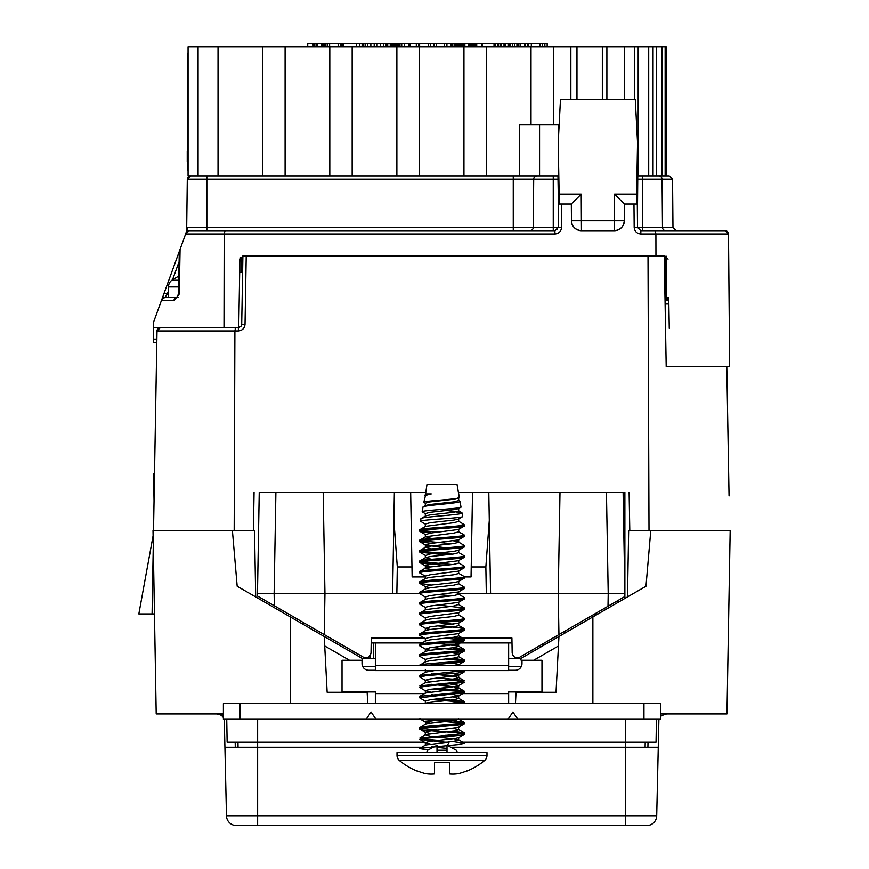 <?xml version="1.0" encoding="UTF-8"?>
<svg xmlns="http://www.w3.org/2000/svg" width="869" height="869" viewBox="0 0 869 869"><rect width="100%" height="100%" fill="white"/><g stroke="black" fill="none" stroke-linecap="round" stroke-linejoin="round"><path stroke-width="1.3" d="M238.367 327.678L238.367 330.959L234.902 330.959L234.174 530.633L153.009 530.633L156.203 713.916L223.398 713.916M373.518 657.985L373.8 658.593M660.614 713.916L726.962 713.916L730.166 530.633L650.772 530.633L645.982 586.249L558.952 636.499L556.03 692.256L516.034 692.256L515.447 703.586M650.772 530.633L649.002 530.633L648.002 255.866M649.002 530.633L629.786 530.633L629.113 492.31L629.786 530.633L628.645 530.633L627.483 596.927M232.403 530.633L237.183 586.249L324.224 636.499L327.146 692.256L367.142 692.256L367.728 703.586M255.692 596.927L254.53 530.633L253.39 530.633L254.063 492.31L253.39 530.633L234.174 530.633M153.009 530.644L156.203 713.916M324.224 636.499L362.503 658.593L375.354 658.593M361.982 660.255L362.503 658.593M521.987 663.09L520.672 658.593L558.952 636.499M508.647 658.593L520.672 658.593M656.432 719.25L656.041 742.235L625.539 742.235L625.539 747.242L450.729 747.242M645.2 742.235L645.113 747.242M625.539 719.25L625.539 742.235L462.59 742.235M446.655 742.235L444.602 742.235M424.289 742.235L227.135 742.235L226.733 719.25M237.965 742.235L238.052 747.242M257.637 719.25L257.637 747.242L421.78 747.242M221.736 713.916A4.997 4.997 0 0 1 223.398 714.199A4.997 4.997 0 0 0 221.736 713.916M661.439 713.916A4.997 4.997 0 0 0 660.614 713.981M543.516 643.484L543.407 645.461M564.731 633.153L564.991 631.09M598.013 613.938L594.689 613.938L598.013 613.938M729.906 545.406L729.645 560.19M726.962 713.916L729.015 596.677M729.786 552.293L730.166 530.633M154.465 613.938L138.834 613.938L153.096 535.738M216.511 713.916L223.398 715.491M257.572 825.55L236.466 825.55A9.993 9.993 0 0 1 226.472 815.73L224.278 719.25M223.398 717.555L222.106 716.067M658.898 719.25L656.703 815.73A9.993 9.993 0 0 1 646.71 825.55L625.604 825.55M657.898 747.242L625.539 747.242L625.539 815.73L656.703 815.73A9.993 9.993 0 0 1 646.71 825.55A9.993 9.993 0 0 0 656.703 815.73A9.993 9.993 0 0 1 646.71 825.55L257.637 825.55L257.637 815.73L625.539 815.73L625.539 825.55M236.466 825.55L257.637 825.55M226.472 815.73L257.637 815.73L257.637 747.242L225.277 747.242M197.665 713.916L199.425 713.916M220.78 715.089L221.399 715.491M235.184 742.235L235.271 747.242M647.905 747.242L647.992 742.235M660.614 715.491L661.776 715.491L660.614 716.523M661.776 715.491L666.664 713.916L661.776 715.491M153.661 327.678L153.661 339.138L156.865 339.138M156.811 342.473L153.661 342.473L156.8 342.712M153.661 342.473L153.661 339.138L153.661 342.473M669.217 175.886L647.133 175.886L669.217 175.886L672.552 179.188L672.964 227.406L676.299 230.709M559.299 204.052L559.125 194.135L581.231 194.135L571.324 204.052L571.465 220.802A9.993 9.993 0 0 0 581.459 230.709C575.474 230.089 572.139 226.787 571.465 220.802L614.296 220.802L614.524 194.135L624.442 204.052L637.531 204.052L637.781 175.886L658.724 175.886A3.335 3.335 0 0 1 662.059 179.188L662.482 227.406L672.964 227.406M637.303 204.052L637.509 227.406L640.833 230.709L655.107 230.709L655.899 234.011L655.943 255.866L243.244 255.866L239.92 259.147L238.725 327.678L153.52 327.678L153.52 322.269L171.627 272.529M665.817 230.709A3.335 3.335 0 0 1 662.482 227.406L642.517 227.406L642.517 179.188L637.748 179.188M669.26 328.406L668.728 297.404M655.943 255.866L664.72 255.866L668.055 259.147M655.107 230.709L725.159 230.709L728.494 234.011L729.645 366.675L666.197 366.675L669.934 366.675L666.197 366.675L664.264 255.866L666.197 366.675M668.782 300.435A3.335 3.335 0 0 1 666.719 297.383L668.782 300.435M729.645 366.675L728.494 234.011A3.335 3.335 0 0 0 725.159 230.709A3.335 3.335 0 0 1 728.494 234.011L640.833 234.011C636.847 233.598 634.62 231.393 634.174 227.406L633.968 204.052M668.782 300.685L665.046 300.685L668.782 300.685M637.781 175.886L636.955 175.875M218.032 175.875L218.032 46.785L188.073 46.785L188.073 175.875L558.8 175.875L557.974 175.886L558.007 179.188L553.249 179.188L553.249 175.886L557.974 175.886M557.225 227.406L557.225 229.785M186.65 231.241L187.302 179.188A3.335 3.335 0 0 1 190.626 175.886L537.031 175.886A3.335 3.335 0 0 0 533.696 179.188L513.253 179.188L513.253 175.886L553.249 175.886M186.857 230.133L187.704 227.406L533.273 227.406L533.696 179.188L553.249 179.188L553.249 227.406L558.256 227.406L558.452 204.052L571.324 204.052M187.28 231.317L186.846 230.709L189.181 230.709L185.651 234.011L187.704 227.406M356.627 230.709L206.844 230.709L206.844 179.188L513.253 179.188L513.253 230.709L506.594 230.709M529.949 230.709A3.335 3.335 0 0 0 533.273 227.406A3.335 3.335 0 0 1 529.949 230.709A3.335 3.335 0 0 0 533.273 227.406L553.249 227.406L553.249 230.709M189.181 230.709L225.017 230.709L224.191 234.011L223.996 327.678M196.655 230.709L554.922 230.709L558.256 227.406L561.58 227.406C561.135 231.393 558.908 233.598 554.922 234.011L185.651 234.011L180.079 249.305L179.253 294.059L178.514 294.026L179.286 251.478L180.079 249.305L179.286 251.478M558.452 204.052L558.007 179.188M206.844 175.886L190.626 175.886L187.302 179.188L206.844 179.188L206.844 175.886M559.125 194.135L558.224 142.57L560.472 99.577L635.282 99.577L637.531 142.57L636.466 204.052M624.442 204.052L624.29 220.802C623.616 226.787 620.281 230.089 614.296 230.709A9.993 9.993 0 0 0 624.29 220.802L614.296 220.802L614.296 230.709A9.993 9.993 0 0 0 624.29 220.802M581.231 194.135L581.459 230.709L614.296 230.709M178.645 286.922L168.488 286.922L168.488 297.361L164.925 297.361L176.722 297.361A3.335 2.716 -90 0 0 174.006 300.663L179.253 294.059M180.079 249.305L161.797 299.555L164.925 297.361L167.326 294.059L168.488 294.059M164.198 292.94L167.326 294.059L168.488 290.854M161.797 299.555A3.335 3.335 0 0 1 164.925 297.361A3.335 3.335 0 0 0 161.797 299.555M239.681 272.529L241.028 272.529L241.256 259.147L242.885 256.333M668.728 297.383L666.719 297.383L666.36 256.301M508.647 665.589L375.354 665.589L375.354 670.586L508.647 670.586L508.647 642.93M464.328 546.786C465.708 548.524 418.293 550.262 419.673 552L419.673 550.696C418.358 548.969 465.654 547.22 464.328 545.493L464.155 546.992L458.452 550.316L453.803 551.348L430.198 553.955L425.56 555.53L419.857 552.206L445.797 554.878M458.691 539.627L458.691 542.234L453.803 543.538L430.198 546.145L425.56 547.166L419.673 550.696M464.328 557.203C465.708 558.941 418.293 560.679 419.673 562.417L419.673 561.113C418.358 559.375 465.654 557.637 464.328 555.899L464.155 557.409L458.452 560.733L430.198 564.361L425.31 565.665L430.198 566.968M458.691 550.044L458.691 552.651L453.803 553.955L430.198 556.551L425.56 557.583L419.673 561.113M425.31 578.678L425.31 576.082L430.198 574.778L458.452 571.15L464.155 567.826L464.328 566.316C465.654 568.054 418.358 569.792 419.673 571.52L419.857 573.029L425.56 576.353M419.673 562.417L426.212 563.709L445.797 565.295M421.378 561.765L452.521 564.535M464.328 567.62C465.708 569.358 418.293 571.085 419.673 572.823M458.691 560.462L458.691 563.058L453.803 564.361L430.198 566.968L425.56 567.989L419.673 571.52M419.857 583.447L425.56 586.771L430.198 585.195L453.803 582.588L458.452 581.567L464.155 578.233L464.328 576.734C465.654 578.461 418.358 580.21 419.673 581.937L419.857 583.447L431.491 585.022M464.328 578.037C465.708 579.764 418.293 581.502 419.673 583.24M458.691 570.868L458.691 573.475L453.803 574.778L430.198 577.385L425.56 578.406L419.673 581.937M464.328 588.443C465.708 590.181 418.293 591.919 419.673 593.657L419.673 592.354C418.358 590.616 465.654 588.878 464.328 587.14L464.155 588.65L458.452 591.974L430.198 595.602L425.31 596.905L425.31 599.512M458.691 581.285L458.691 583.892L453.803 585.195L430.198 587.792L425.56 588.824L419.673 592.354M464.328 598.86C465.708 600.598 418.293 602.336 419.673 604.064L419.673 602.76C418.358 601.033 465.654 599.295 464.328 597.557L464.155 599.067L458.452 602.391L430.198 606.019L425.31 607.322L425.31 609.929M458.691 591.702L458.691 594.309L453.803 595.602L430.198 598.209L425.56 599.23L419.673 602.76M425.31 620.336L425.31 617.74L430.198 616.436L458.452 612.808L464.155 609.473L464.328 607.974C465.654 609.701 418.358 611.45 419.673 613.177L419.857 614.687L425.56 618.011M419.673 604.064L425.56 607.594M438.215 605.096L464.328 607.974M464.328 609.278C465.708 611.005 418.293 612.743 419.673 614.481M464.155 607.768L458.452 604.444L453.803 606.019L425.56 609.647L419.673 613.177M425.56 628.428L430.198 626.842L458.452 623.214L464.155 619.89L464.328 618.391C465.654 620.118 418.358 621.856 419.673 623.594L419.857 625.093L425.56 628.428L430.198 629.449M464.328 619.684C465.708 621.422 418.293 623.16 419.673 624.898M458.691 612.526L458.691 615.133L453.803 616.436L430.198 619.032L425.56 620.064L419.673 623.594M464.328 630.101C465.708 631.839 418.293 633.577 419.673 635.304L419.673 634.012C418.358 632.274 465.654 630.536 464.328 628.798L464.155 630.307L458.452 633.631L430.198 637.259L425.31 638.563L425.31 641.17M458.691 622.943L458.691 625.55L453.803 626.842L430.198 629.449L425.56 630.481L419.673 634.012M452.521 642.3L458.452 644.048L464.155 640.725L464.328 639.215C465.654 640.942 418.358 642.691 419.673 644.418L419.857 645.928L425.56 649.252L430.198 650.284M419.673 635.304L425.56 638.834M445.797 638.194L462.634 639.866M452.521 637.422L464.328 639.215M464.328 640.518C465.708 642.256 418.293 643.983 419.673 645.721M458.452 633.631L458.691 635.956L453.803 637.259L430.198 639.866L425.56 640.887L419.673 644.418M452.521 652.717L458.452 654.455L464.155 651.131L464.328 649.632C465.654 651.359 418.358 653.108 419.673 654.835L419.857 656.345L425.56 659.669M431.491 647.514L462.634 650.284M452.521 647.839L464.328 649.632M464.328 650.924C465.708 652.662 418.293 654.4 419.673 656.138M458.691 643.766L458.691 646.373L453.803 647.677L430.198 650.284L425.56 651.305L419.673 654.835M419.673 665.589L419.673 665.252C418.358 663.514 465.654 661.776 464.328 660.038L464.155 661.548L457.789 662.645L423.29 665.589M458.691 654.183L458.691 656.79L453.803 658.094L430.198 660.69L425.56 661.722L419.673 665.252M464.328 723.823C465.708 725.561 418.293 727.299 419.673 729.037L419.673 727.733C418.358 725.995 465.654 724.257 464.328 722.53L464.155 724.029L458.452 727.353L430.198 730.992L425.31 732.285L430.198 733.588M458.691 719.25L453.803 720.575L430.198 723.171L425.56 724.203L419.673 727.733M425.56 732.567L419.673 729.037C418.293 730.764 465.708 732.502 464.328 734.24L464.328 732.936L457.789 734.24L419.857 737.944L426.212 739.443L438.204 740.475M421.378 728.385L438.215 730.058M452.521 731.155L464.328 732.936M425.31 505.791L425.31 503.184L430.198 501.88L453.803 499.273L459.343 497.6L456.996 484.305L427.005 484.305L425.56 493.94M425.462 495.156L431.23 493.94L425.31 493.94L425.31 495.373M419.673 529.873C418.652 528.569 445.004 527.266 457.789 525.962L464.079 524.518L464.328 525.962C465.708 527.7 418.293 529.438 419.673 531.165L419.857 529.666L425.56 526.342L453.803 522.703L458.691 521.411L458.691 518.804M446.992 510.494L462.036 512.927C463.47 514.904 419.857 516.827 420.954 518.717L425.56 515.925L430.198 514.893L453.803 512.297L458.691 510.994L458.691 508.387M458.452 500.305L459.994 501.326C461.309 503.314 422.03 505.247 422.997 507.127L425.56 505.508L430.198 504.487L453.803 501.88L458.691 500.577L458.691 497.98M464.328 536.379C465.708 538.117 418.293 539.845 419.673 541.583L425.56 545.113L430.198 543.538L458.452 539.91L464.328 536.379L464.328 535.076L458.691 531.817L458.691 529.221M425.31 526.614L425.31 524.007L430.198 522.703L453.803 520.107L458.452 519.075L462.666 516.512C464.122 518.12 419.379 519.684 420.509 521.237L425.56 524.289M425.31 516.197L425.31 513.601L430.198 512.297L453.803 509.69L458.452 508.669L461.004 507.061C462.351 508.669 421.139 510.233 422.171 511.787L425.56 513.872M457.789 525.962L464.328 525.962L458.452 529.493L430.198 533.121L425.56 534.696L419.857 531.372L431.491 532.958M425.56 545.113L445.797 547.818M425.56 586.771L430.198 587.792M458.452 644.048L430.198 647.677L425.56 649.252M458.452 654.455L430.198 658.094L425.31 659.386L425.31 661.993M452.521 663.134L458.691 664.6L455.845 665.589M427.124 670.586L430.198 671.107M445.797 672.78L453.803 673.714L458.452 675.289L430.198 678.917L425.31 680.221L430.198 681.524M445.797 683.197L458.691 685.424L458.691 688.031L453.803 689.334L425.56 692.962L419.857 696.286L421.378 697.144M445.797 679.84L457.789 680.872L464.155 682.371L458.452 685.706L453.803 686.727L430.198 689.334L425.31 690.638L430.198 691.93M445.797 693.614L453.803 694.537L458.452 696.112L430.198 699.741L425.31 701.044L425.31 703.651M442.278 719.25L425.31 721.878L430.198 723.171M453.803 728.385L458.691 729.688L458.452 727.353M445.797 735.261L452.521 736.032M458.691 729.688L453.803 730.992L425.56 734.62L430.198 736.195L453.803 738.802L458.691 740.095L458.691 737.499L453.803 738.802L430.198 741.398L425.31 742.702L425.31 745.309M458.452 737.77L464.328 734.24C465.708 735.978 418.293 737.716 419.673 739.443L425.56 742.973L430.198 744.005M445.797 745.678L447.003 745.808M458.691 531.817L453.803 533.121L425.56 536.749L431.48 538.498M453.803 540.931L458.452 541.963L464.328 545.493M425.56 547.166L431.48 548.904M425.56 557.583L431.48 559.321M425.56 567.989L431.48 569.738M438.204 622.573L453.803 624.246M438.204 643.397L458.452 646.101L464.155 649.425M434.446 670.586L425.56 672.128L419.857 675.463L421.378 676.31M431.491 673.877L453.803 676.31L458.691 677.614L453.803 678.917L425.56 682.545L419.857 685.869L421.378 686.727M431.491 684.294L453.803 686.727L458.691 688.031M431.491 694.7L438.204 695.461M453.803 697.144L458.691 698.448L453.803 699.741L430.198 702.348L425.202 703.586M425.56 724.203L425.31 721.878M458.691 740.095L453.803 741.398L425.56 745.026L419.673 748.557L428.048 750.034M431.491 746.775L433.653 747.036M437.009 747.405L447.003 748.405M452.521 741.561L464.328 743.353L457.789 744.657L419.857 748.361M438.204 719.641L457.789 721.227L464.328 722.53M464.252 670.586L419.857 675.463M438.204 677.994L457.789 679.569L464.328 680.872L457.789 682.176L419.857 685.869M438.204 688.4L457.789 689.986L464.328 691.279L457.789 692.582L419.857 696.286M438.204 698.817L464.155 701.489L451.359 703.586M452.521 658.257L464.328 660.038M438.204 625.919L457.789 627.494L464.328 628.798M438.204 594.678L452.521 595.776M458.452 594.027L464.328 597.557M458.452 583.61L464.328 587.14M421.378 551.348L452.521 554.118M458.452 552.369L464.328 555.899M421.378 540.931L452.521 543.701M458.452 531.546L464.328 535.076C465.654 536.803 418.358 538.552 419.673 540.279L425.56 536.749M419.673 541.583L419.673 540.279M419.857 541.789L431.491 543.375M396.851 593.614L392.603 593.614L393.874 520.368L397.307 566.946L396.851 593.614L419.673 593.614L425.56 597.188M445.797 659.017L462.634 660.69M459.038 670.586L464.328 671.759L457.789 673.062L426.212 675.658L419.673 676.962L425.56 680.492M464.155 682.371L426.212 686.076L419.673 687.379L425.56 690.909M431.491 689.16L457.789 691.279L464.328 692.582L419.673 697.796L425.56 701.326M431.491 699.578L457.789 701.696L464.328 702.999L462.96 703.586M421.248 719.25L462.634 723.171M419.857 739.649L445.797 742.332M448.904 742.571L447.166 745.819M425.56 495.091L423.833 502.325L425.56 503.455M459.994 501.326L461.004 507.061M422.997 507.127L422.171 511.787M462.036 512.927L462.666 516.512M420.954 518.717L420.509 521.237M464.079 524.518L458.452 521.128M459.343 497.6C460.592 499.219 422.899 500.783 423.833 502.325M425.028 495.536L431.23 493.94M438.204 532.197L421.378 530.524M417.011 770.836L417.011 770.836A66.457 66.457 0 0 0 425.343 773.584A64.86 45.861 -90 0 0 434.511 773.942L434.511 762.569L449.501 762.569L449.501 773.942A64.86 45.861 90 0 0 458.669 773.584A66.457 66.457 0 0 0 467.001 770.836L467.001 771.031A66.652 66.652 0 0 0 484.587 760.516L399.425 760.516A66.652 66.652 0 0 0 417.011 771.031M484.587 760.516A6.67 6.67 0 0 0 486.988 755.389L486.988 752.565L397.014 752.565L397.014 755.389A6.67 6.67 0 0 0 399.425 760.516M447.003 752.565L447.003 745.244L456.334 750.24L457.539 752.565M449.501 762.569L447.003 762.569M447.003 745.244L447.003 750.24L437.009 750.24L437.009 752.565M437.009 745.244L437.009 750.24L437.009 745.244L427.678 750.24L426.462 752.565M437.009 762.569L434.511 762.569M168.488 286.922A8.332 8.332 0 0 1 171.845 280.242L178.84 276.027M168.488 297.361L178.471 297.361M178.764 280.242L171.845 280.242M485.858 566.946L489.29 520.368L490.572 593.614L486.325 593.614L485.858 566.946L471.215 566.946L471.041 576.951L464.328 576.951M425.31 576.951L412.134 576.951L411.96 566.946L397.307 566.946M410.657 492.31L411.96 566.946M392.603 593.614L274.126 593.614L274.343 605.769L324.235 634.576L324.952 593.614L323.181 492.31L275.897 492.31L274.126 593.614L257.474 593.614L259.234 492.31L275.897 492.31M274.343 605.769L257.517 596.058L257.474 593.614M394.363 492.31L393.874 520.368M488.802 492.31L489.29 520.368M471.215 566.946L472.519 492.31M606.443 492.31L623.106 492.31L624.876 593.614L608.213 593.614L606.443 492.31L559.994 492.31L558.224 593.614L490.572 593.614M558.224 593.614L558.941 634.576L607.996 606.258L608.213 593.614L558.224 593.614M458.821 638.02L511.906 638.02L512.167 653.01C513.112 657.16 515.61 658.572 519.662 657.257L558.941 634.576M511.982 642.93L444.602 642.93M422.062 642.93L371.182 642.93M324.235 634.576L363.514 657.257C367.565 658.572 370.064 657.16 371.009 653.01L371.269 638.02L424.159 638.02M457.268 593.614L486.325 593.614M624.876 593.614L624.822 596.536L607.996 606.258M154.508 473.974L153.574 473.974L154.041 500.816M304.704 623.301L301.369 623.301M297.404 619.086L297.437 621.031M370.227 655.617L370.172 658.593M540.627 645.146L540.583 647.101M624.876 492.31L624.876 598.437M557.225 227.439L553.249 227.439M624.876 530.633L623.768 530.633M559.994 492.31L458.408 492.31M425.604 492.31L323.181 492.31M152.075 613.938L153.27 545.406M156.735 346.622L157.007 330.959A3.335 3.335 0 0 1 160.341 327.678L157.007 330.959L153.52 530.633L156.724 347.046M157.007 330.959L234.902 330.959L235.597 327.678M245.025 324.409L241.701 324.409L242.896 255.888L246.22 255.866L245.025 324.409C244.558 328.363 242.332 330.546 238.367 330.959M238.725 327.667L241.191 326.114L241.701 324.409L241.191 326.114M726.788 366.675L729.048 495.927M666.197 300.685L665.437 257.365M240.463 257.365L242.864 257.365M617.848 602.489L617.881 600.544M375.354 703.586L375.354 691.92L342.028 691.92L342.028 660.255L362.025 660.255L362.025 663.59A6.67 6.67 0 0 0 368.695 670.26L375.354 670.26M446.134 693.581L508.647 693.581L508.647 691.92L541.974 691.92L541.974 660.255L521.987 660.255L521.987 663.59A6.67 6.67 0 0 1 515.317 670.26L508.647 670.26M375.354 665.589L375.354 642.93M373.692 642.93L373.692 658.593M373.518 658.593L373.518 642.93M508.647 693.581L508.647 703.586M517.837 719.25L508.017 719.25L512.927 712.026L517.837 719.25L643.951 719.25L643.951 703.586L660.614 703.586L660.614 719.25L643.951 719.25M366.164 719.25L371.085 712.026L375.995 719.25L223.398 719.25L223.398 703.586L240.061 703.586L240.061 719.25M643.951 703.586L240.061 703.586M508.017 719.25L375.995 719.25M656.529 46.785L656.529 175.875L661.95 175.875L661.95 46.785L653.043 46.785L653.043 175.875L648.708 175.875L648.708 46.785L653.043 46.785M539.562 175.875L539.562 124.908L519.564 124.908L519.564 175.875M531.013 124.908L531.013 46.785L329.807 46.785L329.807 175.875M262.742 175.875L262.742 46.785L218.032 46.785M285.097 175.875L285.097 46.785L262.742 46.785M285.097 46.785L329.807 46.785M352.162 46.785L352.162 175.875M396.872 175.875L396.872 46.785M419.227 46.785L419.227 175.875M463.948 175.875L463.948 46.785M486.303 46.785L486.303 175.875M539.562 124.908L558.224 124.908L558.224 175.875L558.8 175.875L558.224 175.875M602.336 99.577L602.336 46.785L531.013 46.785M553.368 46.785L553.368 124.908M606.888 99.577L606.888 46.785L602.336 46.785M624.507 99.577L624.507 46.785L634.37 46.785L634.37 99.577M606.888 46.785L624.507 46.785M634.37 46.785L638.183 46.785L638.183 175.875L648.708 175.875M638.183 46.785L648.708 46.785M656.529 175.875L653.043 175.875M661.95 46.785L665.143 46.785L665.143 175.875L661.95 175.875M665.143 175.875L666.197 175.875L666.197 46.785L665.143 46.785M436.292 46.785L436.292 43.45L418.804 43.45L418.804 46.785M386.477 46.785L386.477 43.45L383.566 43.45L385.858 43.45L385.858 46.785M387.726 46.785L387.726 43.45L393.559 43.45L391.484 43.45L393.559 43.45L392.31 43.45L393.559 43.45L392.31 43.45L392.31 46.785M386.064 46.785L386.477 43.45M394.808 46.785L394.808 43.45L396.058 43.45L392.31 43.45M395.438 46.785L395.438 43.45L398.599 43.45L395.438 43.45M393.559 46.785L393.559 43.45L393.559 46.785M390.235 46.785L390.235 43.45M391.484 46.785L391.484 43.45M359.82 46.785L359.82 43.45L359.82 46.785M362.112 43.45L362.112 46.785L362.112 43.45M418.804 43.45L399.849 43.45L401.304 43.45L401.304 46.785L401.304 43.45M450.457 46.785L450.457 43.45L444.624 43.45L444.624 46.785M451.087 43.45L451.087 46.785L451.087 43.45L455.041 43.45L455.041 46.785M451.913 46.785L451.913 43.45M452.749 46.785L452.749 43.45L455.041 43.45L452.749 43.45M461.493 46.785L461.493 43.45L454.835 43.45L456.29 43.45L456.29 46.785M460.038 43.45L460.038 46.785L460.038 43.45L458.789 43.45L460.038 43.45M457.572 46.785L457.572 43.45L459.245 43.45L457.572 43.45L457.778 46.785M498.404 46.785L498.404 43.45L472.573 43.45L473.409 43.45L473.192 46.785M313.166 46.785L313.166 43.45L307.735 43.45L307.735 46.785L307.735 43.45M458.017 46.785L458.017 43.45L458.582 43.45L458.582 46.785L458.582 43.45L457.974 43.45L457.974 46.785M470.661 46.785L470.661 43.45L463.611 43.45L463.611 46.785L463.611 43.45L461.493 43.45M458.789 46.785L458.789 43.45L458.789 46.785M356.486 46.785L356.486 43.45L343.385 43.45L343.787 46.785L343.787 43.45M392.766 46.785L392.766 43.45L393.385 43.45L393.385 46.785M434 46.785L434 43.45L444.624 43.45L434 43.45L434 46.785M446.916 46.785L446.916 43.45M398.545 46.785L398.545 43.45L398.545 46.785M398.339 46.785L398.339 43.45M547.155 46.785L547.155 43.45L540.051 43.45L542.343 43.45L542.343 46.785M544.863 46.785L544.863 43.45M374.191 46.785L374.191 43.45L377.113 43.45L356.486 43.45M343.385 46.785L343.385 43.45L329.623 43.45L338.16 43.45L338.16 46.785M392.549 46.785L392.549 43.45M396.09 46.785L396.09 43.45L396.09 46.785M399.849 46.785L399.849 43.45L397.339 43.45L398.599 43.45L397.339 43.45L397.339 46.785M398.599 46.785L398.599 43.45L398.599 46.785M392.343 46.785L392.343 43.45M399.849 43.45L401.098 43.45L399.849 43.45M468.619 46.785L468.619 43.45L471.117 43.45L469.651 43.45L469.651 46.785M472.573 46.785L472.573 43.45L470.9 43.45L471.737 43.45L471.737 46.785M464.861 46.785L464.861 43.45L467.359 43.45L464.861 43.45M462.362 43.45L461.743 43.45L462.362 43.45L462.362 46.785M468.619 43.45L467.359 43.45L469.868 43.45L469.238 43.45L469.238 46.785M469.868 43.45L470.487 43.45L469.868 43.45M467.359 43.45L466.11 43.45L467.359 43.45M481.947 46.785L481.947 43.45L481.947 46.785M494.026 46.785L494.026 43.45M482.154 46.785L482.154 43.45L482.154 46.785M456.725 43.45L456.725 46.785M458.582 43.45L457.778 43.45M457.572 43.45L456.29 43.45M404.433 46.785L404.433 43.45L401.717 43.45L401.717 46.785M409.006 46.785L409.006 43.45L416.305 43.45L416.305 46.785M410.255 46.785L410.255 43.45L410.255 46.785M540.051 46.785L540.051 43.45L531.307 43.45L531.307 46.785L531.307 43.45L527.972 43.45L527.994 46.785L527.994 43.45L520.27 43.45L525.267 43.45L525.267 46.785M341.908 46.785L341.908 43.45M476.733 46.785L476.733 43.45L475.039 43.45L476.733 43.45L476.733 46.785M518.815 46.785L518.815 43.45L514.644 43.45L514.644 46.785L514.611 43.45L514.611 46.785M512.558 46.785L512.558 43.45L514.611 43.45L510.483 43.45L514.644 43.45M383.566 46.785L383.566 43.45L374.191 43.45M380.437 46.785L380.437 43.45M370.857 46.785L370.857 43.45M367.739 46.785L367.739 43.45M365.447 46.785L365.447 43.45M377.113 46.785L377.113 43.45M527.972 43.45L530.905 43.45L528.406 43.45L528.406 46.785M428.384 43.45L428.384 46.785L428.384 43.45L430.676 43.45L430.676 46.785M419.629 46.785L419.629 43.45L419.629 46.785M324.506 46.785L324.506 43.45L312.959 43.45L313.372 46.785M325.658 46.785L325.658 43.45L322.953 43.45L324.626 43.45L324.615 46.785M495.069 46.785L495.069 43.45M314.828 46.785L314.828 43.45M323.583 46.785L323.583 43.45L322.747 43.45L324.202 43.45L322.747 43.45L322.953 46.785M324.832 46.785L324.832 43.45L323.779 43.45L324.832 43.45M321.497 46.785L321.497 43.45L318.999 43.45L321.497 43.45M322.747 46.785L322.747 43.45M316.294 46.785L316.294 43.45M317.75 46.785L317.75 43.45L318.999 43.45L317.75 43.45M326.494 43.45L325.658 43.45L326.494 43.45M314.002 43.45L314.002 46.785M470.661 43.45L471.737 43.45L470.661 43.45M476.581 46.785L476.581 43.45M474.409 46.785L474.409 43.45M475.039 46.785L475.039 43.45M329.623 46.785L329.623 43.45L327.331 43.45L327.331 46.785L327.331 43.45L325.853 43.45L325.853 46.785L325.853 43.45M340.452 46.785L340.452 43.45M343.179 46.785L343.19 43.45M517.142 46.785L517.142 43.45M517.566 46.785L517.566 43.45L520.27 43.45L520.27 46.785M516.936 46.785L516.936 43.45M524.648 46.785L524.648 43.45L517.566 43.45M527.559 46.785L527.559 43.45M454.237 46.785L454.237 43.45L454.237 46.785M363.774 46.785L363.774 43.45M504.65 46.785L504.65 43.45L509.017 43.45L501.315 43.45L508.398 43.45L505.693 43.45L505.693 46.785M504.02 46.785L504.02 43.45L509.647 43.45L506.312 43.45L508.398 43.45L508.398 46.785M510.483 46.785L510.483 43.45L509.647 43.45L509.647 46.785M501.109 46.785L501.109 43.45L497.774 43.45L500.066 43.45L499.436 43.45L500.066 43.45L500.066 46.785M501.109 43.45L503.814 43.45L501.109 43.45M501.315 46.785L501.315 43.45M497.568 46.785L497.568 43.45L497.98 46.785M511.309 43.45L510.483 43.45L511.309 43.45M558.778 174.072L558.224 174.072L558.778 174.072M187.411 151.108L187.411 161.906M187.411 58.451L187.411 135.553M187.248 151.108L187.248 161.906L187.248 151.108M187.248 159.429L187.248 158.755L187.248 159.429M188.073 53.444L187.411 53.444L187.411 170.085L188.073 170.085M592.875 614.98L592.875 703.586M290.289 616.903L290.289 703.586M349.479 660.255L324.724 645.971M375.354 666.49L362.688 666.49M558.452 645.971L533.696 660.255M521.324 666.49L508.647 666.49M642.517 175.886L642.517 179.188L672.552 179.188M642.517 230.709L642.517 227.406L637.509 227.406L640.833 230.709L640.833 234.011M665.1 303.998L668.837 303.998M561.787 204.052L561.58 227.406M554.922 230.709L554.922 234.011M614.524 194.135L636.629 194.135M637.509 227.406L634.174 227.406M174.006 300.663L161.384 300.663M179.101 261.71L172.54 279.731M486.988 755.389L397.014 755.389M513.253 179.155L533.696 179.155M235.195 330.959L235.238 328.145M375.354 693.581L424.485 693.581M198.078 175.875L198.078 46.785M570.857 46.785L570.857 99.577M576.973 46.785L576.973 99.577M178.514 294.026L176.722 297.361M425.31 534.424L425.31 537.031M425.31 544.841L425.31 547.437M425.31 555.248L425.31 557.855M425.31 565.665L425.31 568.272M425.31 586.499L425.31 589.095M458.691 602.119L458.691 604.715M425.31 628.146L425.31 630.753M425.31 648.98L425.31 651.576M458.691 664.6L458.691 665.589M425.31 669.803L425.31 672.41M458.691 675.007L458.691 677.614M425.31 680.221L425.31 682.828M425.31 690.638L425.31 693.234M458.691 695.841L458.691 698.448M425.31 732.285L425.31 734.892M458.452 562.786L464.155 566.11M458.452 573.203L464.155 576.527M458.452 614.861L464.155 618.185M458.452 625.267L464.155 628.602M458.452 635.684L464.155 639.008M458.452 656.508L464.155 659.843M458.452 677.342L464.155 680.666M458.452 687.748L464.155 691.083M458.452 698.165L464.155 701.489M458.452 719L464.155 722.324M458.452 729.406L464.155 732.741M425.56 734.62L419.857 737.944M458.452 739.823L464.155 743.147M419.857 562.612L425.56 565.947M464.155 661.548L458.452 664.872M464.155 671.965L458.452 675.289M464.155 692.789L458.452 696.112M464.155 703.206L463.503 703.586M419.857 718.826L425.56 722.15M461.787 512.667L458.452 510.722"/></g></svg>
